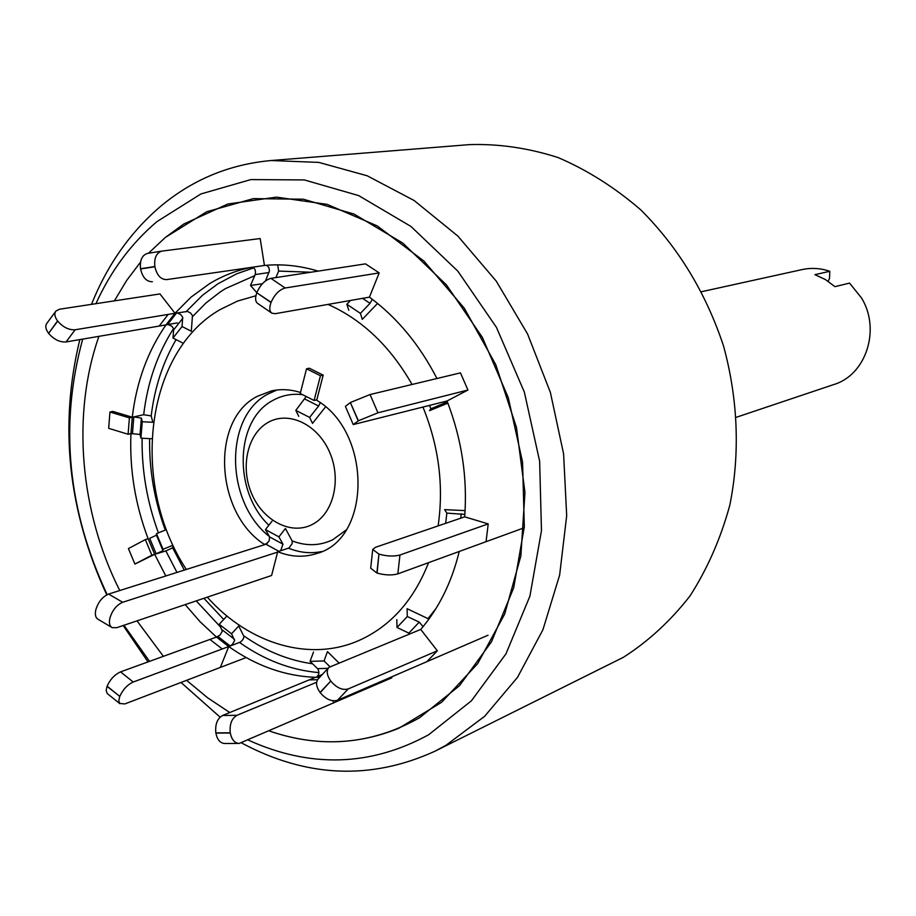 <?xml version="1.0" encoding="UTF-8"?>
<svg xmlns="http://www.w3.org/2000/svg" width="916" height="916" viewBox="0 0 916 916"><rect width="100%" height="100%" fill="white"/><g stroke="black" fill="none" stroke-linecap="round" stroke-linejoin="round"><path stroke-width="1.37" d="M828.133 281.292L829.518 278.453L829.793 271.285C820.541 268.17 811.313 267.609 802.084 269.59L701.725 291.677M736.51 417.215L833.926 384.502C866.021 374.976 880.929 329.497 861.532 297.986L849.567 283.101L834.934 286.662L825.442 279.575L814.942 274.663L829.793 271.285M91.474 304.352C107.367 264.827 130.347 232.206 160.415 206.512C192.371 179.696 229.252 164.365 271.067 160.529L469.519 144.613C498.945 143.709 528.486 148.037 558.165 157.586C587.396 170.136 614.911 187.54 640.708 209.81C678.103 247.114 705.663 292.376 723.411 345.584C738.078 398.781 740.197 454.015 729.777 505.334C720.674 538.574 707.427 568.744 690.069 595.869C670.672 620.762 648.494 641.211 623.521 657.241L434.814 751.28C370.808 780.398 306.356 777.604 241.469 742.899M271.067 160.529L318.825 162.407L367.179 175.78L414.181 200.547L457.851 236.065L496.243 281.109L527.57 333.962L550.379 392.392L563.592 453.855L566.683 515.662L559.63 575.122L542.925 629.739L517.494 677.359L484.667 716.278L445.989 745.28L434.814 751.28M148.003 661.913L123.168 625.536M106.748 594.862C67.944 510.578 58.968 425.493 79.829 339.596M149.526 661.352L123.981 625.262M107.161 594.656C67.486 509.8 59.334 424.612 82.703 339.103M95.928 303.677C110.882 270.77 131.228 243.416 156.968 221.603L200.925 193.952L250.812 179.593L304.307 179.925L358.683 195.6L410.895 226.412L457.805 271.113L496.461 327.401L524.341 392.082L539.639 461.252L541.471 530.662L529.917 596.121L505.964 653.852L471.408 700.82L428.551 734.815C370.339 766.452 310.192 768.192 248.11 740.025M165.349 237.439L206.627 211.779L253.354 198.623L303.379 199.207L354.114 214.104L402.754 243.049L446.413 284.865L482.354 337.386L508.277 397.659L522.555 462.076L524.33 526.746L513.693 587.809L491.514 641.761L459.42 685.763L419.528 717.766C371.77 744.571 321.642 748.956 269.144 730.922C313.432 746.254 356.69 745.361 398.918 728.22L441.627 702.286L477.648 663.688L504.693 614.063L520.872 555.92L524.96 492.465L516.464 427.44L495.819 364.751L464.298 308.2L423.925 261.071L377.255 225.92L327.126 204.371L276.437 197.135L227.878 203.993L183.807 224.008L165.338 237.45L148.449 253.251L165.349 237.439M163.38 656.325L137.011 620.865L163.38 656.325M119.756 590.545C79.932 511.7 71.437 414.444 98.928 336.332C71.437 414.444 79.932 511.7 119.756 590.545M114.397 300.86L126.568 280.594L140.549 262.068L126.568 280.594L114.397 300.86M186.589 680.325L207.554 697.74L229.767 712.534M220.092 717.148L181.013 682.454M255.896 295.754L237.507 301.089L220.275 309.494C144.705 352.465 129.877 483.946 186.337 569.454M207.291 597.175C249.175 644.314 311.131 662.955 361.076 639.528C391.59 625.124 414.089 599.499 428.574 562.653M66.021 341.954L168.063 324.55L171.727 326.107L173.685 328.741L172.998 338.073L182.044 326.52L191.318 331.237L192.463 315.573L190.505 312.951L187.436 311.44L175.002 313.283L159.956 293.933L59.517 309.219L55.91 311.062C54.101 313.57 54.651 316.867 57.571 320.932L57.697 321.104C63.021 327.23 68.837 330.115 75.146 329.771L66.021 341.954C59.712 342.332 53.907 339.47 48.605 333.355L57.697 321.104M177.383 322.901L166.014 324.848C147.682 351.24 136.438 382.029 132.27 417.227L130.954 433.589L140.034 434.459L140.915 438.169L142.266 421.726L152.858 422.299L151.186 415.921L143.675 414.719L132.27 417.227L112.84 411.41L109.943 412.028L129.408 417.868L128.091 434.253L130.954 433.589C129.465 469.404 135.202 504.476 148.152 538.78L145.335 539.604L151.861 555.176L165.865 550.94L172.643 547.825L172.861 545.249L163.059 549.302L156.499 533.662L166.3 529.643M220.344 667.432L228.748 646.559L240.599 642.002L242.98 639.471L244.057 636.677L238.721 626.029L231.553 633.792L219.222 624.3L226.389 616.571M338.863 662.829L327.459 651.631L324.046 660.951L310.066 661.363L313.501 652.066M268.388 422.253C247.652 433.474 240.049 466.736 251.648 493.644C262.949 520.7 291.013 535.425 312.047 524.593C333.252 514.185 341.794 480.133 329.714 452.435C317.944 424.566 288.941 410.631 268.388 422.253M280.639 550.745L282.987 544.207L278.899 536.868L285.426 528.486L292.135 540.909L292.147 543.635L288.987 547.997L277.72 551.695C290.922 557.008 303.86 557.638 316.535 553.585C371.335 539.478 372.251 432.65 316.707 400.281L323.188 375.125L309.276 368.209L306.539 368.793L320.463 375.72L323.188 375.125M300.505 392.495C290.601 389.357 280.914 388.831 271.445 390.914L257.327 396.319C210.211 420.032 215.168 513.097 264.335 544.367L267.277 543.44M318.173 271.113C300.001 265.663 282.094 263.774 264.426 265.445L260.178 238.549L161.892 251.099C156.384 252.805 154.048 257.946 154.861 266.522L154.896 266.751C156.876 275.292 160.804 279.586 166.666 279.598L250.526 267.529C235.859 270.609 222.13 276.037 209.329 283.823L191.158 297.047L175.002 313.283L75.146 329.771M149.732 538.322L156.476 535.196L156.499 533.662M275.899 277.582L278.659 271.09L277.685 264.861M436.943 378.503C419.505 344.611 396.994 317.486 369.434 297.139L379.19 272.911L365.495 263.865L270.93 278.349L285.151 288.002C279.334 289.662 274.64 294.437 271.09 302.303L271.01 302.509C269.132 307.833 269.441 311.394 271.926 313.203L275.258 313.684L369.434 297.139M486.053 541.688L488.217 523.895L464.675 516.842C467.618 477.614 461.733 439.004 447.042 400.99L467.939 390.021L460.462 372.869L370.064 394.544L377.942 412.795L358.408 420.765L353.233 424.577L447.042 400.99M426.89 661.661L437.344 650.807L420.73 629.429C438.89 608.235 451.725 582.244 459.237 551.466M428.928 619.067L407.07 608.693L407.322 616.525L397.006 627.471L396.8 619.617M217.974 636.528L120.546 671.875L133.221 682.019C127.381 684.756 122.904 689.553 119.778 696.4L107.115 686.176C110.206 679.34 114.683 674.577 120.546 671.875M151.861 555.176L134.904 564.073L154.667 554.329L165.819 575.958M185.192 604.617L200.157 621.827L216.485 637.067L219.977 635.154L222.37 631.158L219.222 624.3M325.501 406.922L312.528 423.364L309.608 417.398L295.799 410.379L306.219 396.514M111.706 627.368L98.149 619.353C95.585 617.842 94.795 614.728 95.768 609.976C98.161 602.041 102.443 596.74 108.603 594.072L122.687 602.281C116.55 604.995 112.267 610.319 109.851 618.277C108.867 623.029 109.645 626.155 112.187 627.643L116.721 627.7L271.594 575.488L277.72 551.695M438.111 525.899C443.916 486.007 438.879 446.435 422.997 407.173M412.051 384.48C390.296 346.374 362.289 319.684 328.043 304.421M465.099 510.601L444.649 509.651L446.848 513.12L445.657 523.322M429.478 405.502L430.898 408.765L429.512 410.677L447.878 403.155M350.496 300.482L346.843 304.261L360.4 313.375L362.301 319.363L377.575 303.425M333.516 703.064L333.161 700.82M133.221 682.019L228.748 646.559C256.045 665.886 284.945 676.134 315.425 677.325L222.588 715.488L236.981 715.304C231.702 718.373 229.469 724.201 230.26 732.789L215.833 732.903C215.031 724.35 217.287 718.545 222.588 715.488M322.295 674.497L316.856 676.741C319.272 674.554 319.512 671.852 317.566 668.634L310.066 661.363M353.187 424.463L345.401 406.372L350.359 402.559L358.236 420.856M358.408 420.765L350.359 402.559M350.53 402.456L370.064 394.544M430.898 408.765L447.386 401.861M467.939 390.021L377.942 412.795M271.571 312.963L257.774 303.494C255.255 301.662 254.934 298.089 256.789 292.776L271.01 302.509M346.843 304.261L348.801 310.272M271.09 302.303L256.789 292.776M256.869 292.57C260.384 284.716 265.079 279.975 270.93 278.349M360.4 313.375L370.03 303.345L372.297 299.269M379.19 272.911L285.151 288.002M154.861 266.522L140.526 268.743C139.724 260.201 142.072 255.083 147.591 253.389L161.674 251.144M152.377 281.75C146.491 281.739 142.553 277.479 140.572 268.972L154.896 266.751M262.377 283.754L250.492 285.483L255.209 274.571C256.022 270.495 254.957 268.067 252.037 267.312L166.666 279.598M250.492 285.483L256.56 292.364M265.514 280.903L269.499 270.724L268.88 267.461L266.602 265.262M182.044 326.52L182.685 317.211L180.715 314.577L177.624 313.054L175.002 313.283L166.014 324.848M172.998 338.073L182.261 342.756M57.571 320.932L48.605 333.355M48.479 333.195C45.582 329.13 45.044 325.833 46.865 323.302L55.624 311.463M140.915 438.169L151.495 438.718M142.266 421.726L141.373 418.097L133.816 416.895L129.408 417.868M109.943 412.028L108.672 428.333L128.091 434.253M148.152 538.78L154.667 554.329L163.002 550.745L163.059 549.302M145.335 539.604L128.423 548.581L134.904 564.073M216.485 637.067L228.748 646.559L232.229 644.624L234.633 640.616L231.553 633.792M119.836 703.683L107.229 693.504L106.164 690.389L107.046 686.347L119.778 696.4M119.71 696.572L118.817 700.603L119.572 703.396L124.771 703.946L246.175 657.562M391.83 677.829L239.156 743.437C234.633 743.151 231.679 739.67 230.294 733.006L230.26 732.789M239.156 743.437L224.752 743.506C220.206 743.208 217.252 739.75 215.867 733.121L215.833 732.903M316.65 682.248L236.981 715.304M329.852 666.619L324.046 660.951M420.73 629.429L328.936 667.363C326.188 670.764 326.806 675.321 330.768 681.035L320.062 692.473C316.123 686.771 315.528 682.214 318.299 678.79L328.936 667.363M423.066 626.659L419.253 622.124L407.322 616.525M488.033 635.235L337.477 700.293C331.707 701.874 325.947 699.32 320.199 692.656L330.768 681.035M330.905 681.218C336.687 687.916 342.458 690.481 348.217 688.935L337.477 700.293M437.344 650.807L348.217 688.935M397.006 627.471L410.116 633.735M464.675 516.842L375.468 547.31L372.732 549.428L378.949 554.111L376.877 573.004L370.694 568.229L372.697 549.737M464.859 514.391L446.848 513.12M524.261 527.753L397.842 573.863C391.911 575.511 384.995 575.248 377.083 573.072L378.949 554.111M379.144 554.169C387.079 556.321 394.017 556.607 399.949 555.004L397.842 573.863M488.217 523.895L399.949 555.004M122.687 602.281L277.617 552.108M282.987 544.207L269.602 536.913L269.098 541.013L265.949 544.241L108.603 594.072M269.602 536.913L265.457 529.562L271.983 521.227M278.899 536.868L265.457 529.562M298.765 416.345L295.799 410.379M320.463 375.72L314.096 400.487L300.242 393.502L306.539 368.793M314.096 400.487L316.822 399.845M320.245 402.719L318.642 406.028L304.845 399.055M309.608 417.398L318.642 406.028M254.74 275.659L225.473 288.597L220.332 291.872L205.756 303.162L192.6 316.535M176.078 339.63C162.888 362.278 154.598 387.708 151.186 415.921M149.629 438.627C149.136 469.771 154.357 500.239 165.281 530.055M172.643 547.825L184.299 570.096M203.924 598.297L223.699 619.468M243.919 635.922C265.548 651.104 288.437 660.39 312.574 663.791M302.578 394.67C292.032 393.422 282.243 395.288 273.186 400.258C235 419.597 232.985 491.32 268.846 525.234M292.135 540.909C306.299 546.302 319.844 545.913 332.771 539.73L346.099 530.043M277.01 389.987L268.331 393.857C223.882 416.345 225.061 501.979 269.361 536.501M253.709 267.838L236.671 273.815L217.905 283.8L202.482 295.273L186.36 311.406M142.106 438.226C141.648 470.469 147.087 502.025 158.399 532.883M310.925 272.224L278.659 271.09M428.058 618.575L436.13 608.304M165.865 550.94L176.96 572.42M196.242 600.896L220.939 627.471M288.517 548.192C299.669 552.703 310.753 553.802 321.768 551.524M173.593 328.489C157.506 353.587 147.522 382.338 143.675 414.719M239.626 642.528C264.575 660.127 291.002 670.157 318.905 672.607M443.791 401.826L444.397 403.223M362.576 298.364L370.03 303.345M243.839 268.525L257.762 266.43M252.037 267.312L264.587 265.434M255.209 274.571L269.098 272.521M159.189 326.039L168.189 314.428M167.548 324.585L176.536 313.032M173.811 329.714L182.822 318.184M140.034 434.459L141.373 418.097M132.499 433.245L133.816 416.895M163.002 550.745L156.476 535.196M156.189 553.871L149.674 538.333M222.233 648.963L209.936 639.437M230.225 646.02L217.962 636.54M234.542 639.379L222.267 629.91M215.867 733.121L230.294 733.006M317.566 679.706L309.081 679.901M319.764 677.222L315.425 677.325M320.291 676.649L316.856 676.741M328.02 668.348L317.566 668.634M419.253 622.124L408.925 633.013M461.24 513.784L460.714 518.181M278.888 551.317L265.949 544.241M161.892 251.099L147.591 253.389"/></g></svg>
